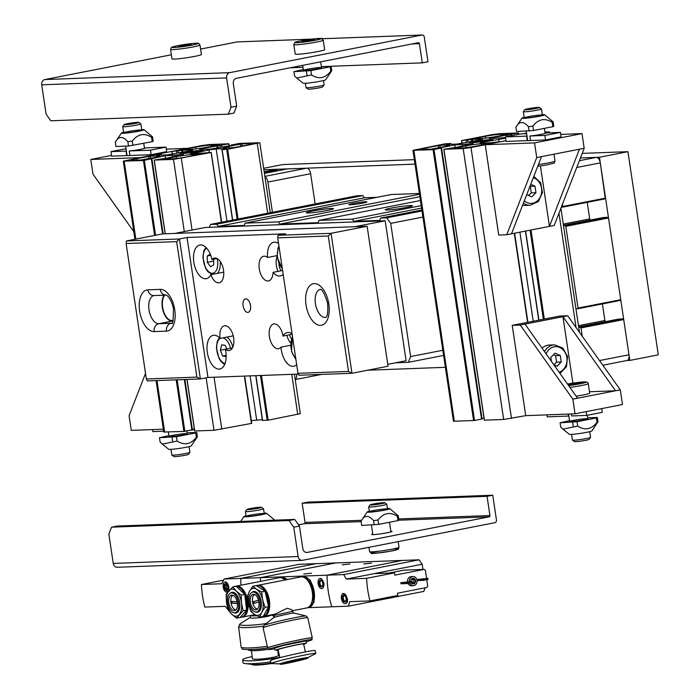 <?xml version="1.0" encoding="UTF-8"?>
<svg xmlns="http://www.w3.org/2000/svg" width="700" height="700" viewBox="0 0 700 700"><rect width="100%" height="100%" fill="white"/><g stroke="black" fill="none" stroke-linecap="round" stroke-linejoin="round"><path stroke-width="1.05" d="M562.494 204.12L562.608 207.156L605.316 198.8L600.294 162.89A5.723 3.054 -101.1 0 0 596.365 157.36L580.431 157.955L599.454 157.246L629.816 360.43L658.289 354.865L627.926 151.673L582.207 153.379M414.348 159.653L282.783 164.561L263.655 168.306M277.235 170.896L276.623 169.304L263.874 169.776L415.012 164.133M599.454 157.246L627.926 151.673M629.816 360.43L626.867 360.544M445.384 367.316L367.605 370.221M187.04 237.484L207.961 377.457L200.366 378.945L147.359 380.922L146.361 378.989L126.114 243.53L126.446 240.949L162.514 233.888L367.132 226.249L331.065 233.31L278.058 235.287L285.652 233.8L187.04 237.484L179.445 238.971L176.654 241.64L196.893 377.099L200.366 378.945L179.445 238.971L126.446 240.949M126.114 243.53L176.654 241.64M196.893 377.099L146.361 378.989M367.132 226.249L388.045 366.223L351.977 373.284L331.065 233.31L328.265 235.979L348.512 371.438L351.977 373.284L298.979 375.261L297.973 373.328L277.725 237.869L278.058 235.287M277.725 237.869L328.265 235.979M348.512 371.438L297.973 373.328M164.133 295.19A14.306 7.639 -101.1 0 0 163.188 311.168A14.306 7.639 -101.1 0 0 172.121 321.108L172.935 321.072M173.136 320.495L172.034 320.539A13.729 7.341 78.9 0 1 163.327 310.537A13.729 7.341 78.9 0 1 164.754 295.164M243.11 305.769A6.869 3.666 78.9 0 1 245.49 298.891A6.869 3.666 78.9 0 1 250.407 304.92A6.869 3.666 78.9 0 1 248.124 312.366A6.869 3.666 78.9 0 1 243.11 305.769M291.392 338.642A7.551 4.034 78.9 0 1 289.546 334.775M281.155 270.76A7.551 4.034 78.9 0 1 278.933 263.76M296.678 364.656A17.168 9.17 78.9 0 1 293.825 366.249A17.168 9.17 78.9 0 1 281.006 347.148A12.583 6.729 78.9 0 1 278.6 348.67A12.583 6.729 78.9 0 1 269.579 337.61A12.583 6.729 78.9 0 1 273.761 323.96A12.583 6.729 78.9 0 1 282.957 336.061A17.168 9.17 78.9 0 1 287.236 332.553A17.168 9.17 78.9 0 1 292.075 333.856M290.544 345.284L281.006 347.148M282.957 336.061L292.136 334.267M286.895 335.291A12.583 6.729 -101.1 0 0 290.579 342.939M225.321 349.23A17.168 9.17 78.9 0 1 219.87 369.005A17.168 9.17 78.9 0 1 207.576 353.92A17.168 9.17 78.9 0 1 213.281 335.317A17.168 9.17 78.9 0 1 220.097 338.406A12.583 6.729 78.9 0 1 224.455 325.806A12.583 6.729 78.9 0 1 233.476 336.866A12.583 6.729 78.9 0 1 229.294 350.507A12.583 6.729 78.9 0 1 225.321 349.23L232.487 347.83M233.249 335.834L220.097 338.406M210.928 274.662A17.168 9.17 78.9 0 1 206.369 278.696A17.168 9.17 78.9 0 1 194.075 263.62A17.168 9.17 78.9 0 1 199.78 245.009A17.168 9.17 78.9 0 1 211.969 259.543A12.583 6.729 78.9 0 1 214.34 258.072A12.583 6.729 78.9 0 1 223.352 269.132A12.583 6.729 78.9 0 1 219.17 282.783A12.583 6.729 78.9 0 1 210.928 274.662L223.737 272.151M217.088 258.545L211.969 259.543M283.185 274.348A17.168 9.17 78.9 0 1 280.332 275.94A17.168 9.17 78.9 0 1 273.079 272.344A12.583 6.729 78.9 0 1 268.476 280.936A12.583 6.729 78.9 0 1 259.455 269.876A12.583 6.729 78.9 0 1 263.646 256.235A12.583 6.729 78.9 0 1 267.558 257.469L277.078 255.605M267.558 257.469A17.168 9.17 78.9 0 1 273.744 242.252A17.168 9.17 78.9 0 1 278.582 243.556M282.599 270.48L273.079 272.344M277.139 256.401A12.583 6.729 -101.1 0 0 278.058 271.364M207.961 377.457L298.366 374.08M237.388 603.26L231.394 603.19L231.166 601.387L237.134 601.685M232.146 601.431L232.339 603.006M237.414 603.496L231.394 603.19M253.759 614.88L254.835 614.609M251.965 664.352L251.983 664.466A14.219 1.584 -7 0 0 271.416 663.556M252.166 656.609A22.881 2.546 -7 0 0 242.681 659.881L243.04 662.778A22.881 2.546 -7 0 0 245.245 663.574L253.295 664.51A14.219 1.584 -7 0 0 271.058 663.154M245.245 663.574A22.881 2.546 -7 0 0 270.769 661.876M278.915 653.38A22.881 2.546 -7 0 0 278.119 653.415M242.681 659.881A22.881 2.546 -7 0 0 255.824 660.572A22.881 2.546 -7 0 0 279.799 657.317M251.431 650.676L252.42 658.683A13.072 1.452 -7 0 0 265.58 658.525A13.072 1.452 -7 0 0 278.381 655.489L277.707 650.046M241.736 647.5L241.876 648.637A22.312 2.476 -7 0 0 267.68 647.929M256.769 615.738A9.152 1.015 -7 0 1 251.055 615.492L250.276 617.374L240.1 623.884L238.595 626.666L241.106 647.01A22.881 2.546 -7 0 0 267.277 646.327M241.176 595.087L236.311 591.115L232.724 586.898L226.205 594.344L226.529 602.28L228.13 609.98L231.709 614.197L236.574 618.17L243.101 610.724L241.5 603.032L241.176 595.087L244.729 594.528A15.794 8.435 78.9 0 1 246.619 609.91L244.729 594.528M244.641 594.335L236.329 586.267A15.794 8.435 78.9 0 1 244.641 594.335L244.711 594.396M232.724 586.898L236.329 586.267M246.584 610.094A15.794 8.435 78.9 0 1 241.22 617.339A15.794 8.435 78.9 0 1 240.17 617.418L246.636 610.032L243.101 610.724M234.377 586.574A15.794 8.435 78.9 0 1 235.156 586.346A15.794 8.435 78.9 0 1 235.97 586.259M240.17 617.418L236.574 618.17M239.199 614.574A13.729 7.341 78.9 0 1 231.709 614.197A13.729 7.341 78.9 0 1 226.529 602.28A13.729 7.341 78.9 0 1 228.83 590.739A13.729 7.341 78.9 0 1 236.311 591.115A13.729 7.341 78.9 0 1 241.5 603.032A13.729 7.341 78.9 0 1 239.199 614.574M231.473 597.109A7.893 4.218 78.9 0 1 231.551 596.907A7.893 4.218 78.9 0 1 232.741 595.175M235.655 610.067A7.893 4.218 78.9 0 1 233.896 608.913A7.893 4.218 78.9 0 1 233.748 608.755M235.935 609.814A7.438 3.973 78.9 0 1 233.599 608.615A7.438 3.973 78.9 0 1 230.904 602.271A7.438 3.973 78.9 0 1 231.385 597.301A7.438 3.973 78.9 0 1 233.1 595.306M228.76 602.63A7.893 4.218 78.9 0 1 231.543 595.096A7.893 4.218 78.9 0 1 237.204 602.035A7.893 4.218 78.9 0 1 234.579 610.593A7.893 4.218 78.9 0 1 228.76 602.63M227.553 602.569A10.106 5.399 78.9 0 1 229.95 593.425A10.106 5.399 78.9 0 1 238.368 601.808A10.106 5.399 78.9 0 1 233.73 612.736A10.106 5.399 78.9 0 1 227.553 602.569M229.95 593.425L230.773 592.856A10.526 5.626 78.9 0 1 239.531 601.58A10.526 5.626 78.9 0 1 234.71 612.964L233.73 612.736M235.156 586.346L235.918 586.197A15.794 8.435 78.9 0 1 241.832 588.665A15.794 8.435 78.9 0 1 246.531 612.675A15.794 8.435 78.9 0 1 241.981 617.19L241.22 617.339M241.911 588.735A15.558 8.312 78.9 0 1 241.981 588.814A15.558 8.312 78.9 0 1 246.61 612.483A15.558 8.312 78.9 0 1 246.575 612.579M236.11 586.163A15.794 8.435 78.9 0 1 236.294 586.119A15.794 8.435 78.9 0 1 247.608 599.996A15.794 8.435 78.9 0 1 242.358 617.12A15.794 8.435 78.9 0 1 242.165 617.146M236.294 586.119L279.195 577.727A15.794 8.435 78.9 0 1 284.944 580.02M283.036 578.532A15.103 8.068 78.9 0 1 285.285 579.95M258.895 601.921L253.26 603.593L252.866 601.808L258.536 600.215M252.866 601.808L258.51 600.128M253.811 601.624L254.196 603.321M257.679 585.358A15.794 8.435 78.9 0 1 257.863 585.314A15.794 8.435 78.9 0 1 269.176 599.191A15.794 8.435 78.9 0 1 263.926 616.306L275.161 614.11L287.21 608.274L291.909 609.77M301.656 659.671L285.127 663.163L293.974 660.774L301.656 659.671M305.856 658.849A14.219 0.621 -12.7 0 1 290.325 662.611A14.219 0.621 -12.7 0 1 280.184 664.274A14.219 0.621 -12.7 0 1 293.93 660.555A14.219 0.621 -12.7 0 1 307.939 658.044A14.219 0.621 -12.7 0 1 305.856 658.849M280.184 664.274L280.088 663.827A14.219 0.621 -12.7 0 1 293.825 660.109A14.219 0.621 -12.7 0 1 307.834 657.597L307.939 658.044M280.096 663.88L271.46 663.556A22.881 0.997 -12.7 0 1 271.127 663.46A22.881 0.997 -12.7 0 1 293.239 657.475A22.881 0.997 -12.7 0 1 315.779 653.441A22.881 0.997 -12.7 0 1 315.516 653.669L307.851 657.65M271.127 663.46L270.48 660.599A22.881 0.997 -12.7 0 1 292.591 654.605A22.881 0.997 -12.7 0 1 315.14 650.571L315.779 653.441M279.869 657.65L278.075 649.635A13.072 0.569 -12.7 0 1 290.71 646.214A13.072 0.569 -12.7 0 1 303.59 643.904L305.392 651.919M274.47 648.778A22.312 0.971 -12.7 0 1 268.564 649.425A22.312 0.971 -12.7 0 1 290.115 643.589A22.312 0.971 -12.7 0 1 312.104 639.651A22.312 0.971 -12.7 0 1 308.84 640.92A22.312 0.971 -12.7 0 1 306.486 641.594M268.564 649.425L268.188 647.754A22.312 0.971 -12.7 0 1 289.748 641.918A22.312 0.971 -12.7 0 1 311.727 637.98L312.104 639.651M268.231 647.972A22.881 0.997 -12.7 0 1 267.627 647.876A22.881 0.997 -12.7 0 1 289.739 641.891A22.881 0.997 -12.7 0 1 312.287 637.858A22.881 0.997 -12.7 0 1 311.771 638.199M261.546 591.903L256.506 589.207L252.752 586.276L249.454 591.316L247.432 596.102L248.526 603.96L250.906 611.555L254.66 614.495L259.691 617.181L261.713 612.395L265.011 607.355L262.64 599.751L261.546 591.903L265.108 591.334A15.794 8.435 78.9 0 1 268.52 606.532L265.108 591.334M265.011 591.159L256.366 585.629A15.794 8.435 78.9 0 1 256.725 585.541A15.794 8.435 78.9 0 1 265.011 591.159L265.081 591.202M252.752 586.276L256.366 585.629M268.502 606.742A15.794 8.435 78.9 0 1 263.27 616.411L268.546 606.664L265.011 607.355M263.27 616.411L259.691 617.181M261.713 612.395A13.729 7.341 78.9 0 1 254.66 614.495A13.729 7.341 78.9 0 1 248.526 603.96A13.729 7.341 78.9 0 1 249.454 591.316A13.729 7.341 78.9 0 1 256.506 589.207A13.729 7.341 78.9 0 1 262.64 599.751A13.729 7.341 78.9 0 1 261.713 612.395M253.041 596.304A7.893 4.218 78.9 0 1 253.12 596.102A7.893 4.218 78.9 0 1 254.319 594.37M257.233 609.262A7.893 4.218 78.9 0 1 255.465 608.108A7.893 4.218 78.9 0 1 255.316 607.95M257.512 609.009A7.438 3.973 78.9 0 1 255.176 607.81A7.438 3.973 78.9 0 1 252.709 602.805A7.438 3.973 78.9 0 1 252.963 596.496A7.438 3.973 78.9 0 1 254.669 594.501M250.574 603.251A7.893 4.218 78.9 0 1 253.12 594.291A7.893 4.218 78.9 0 1 258.773 601.23A7.893 4.218 78.9 0 1 256.148 609.788A7.893 4.218 78.9 0 1 250.574 603.251M249.436 603.584A10.106 5.399 78.9 0 1 251.527 592.62A10.106 5.399 78.9 0 1 259.936 601.003A10.106 5.399 78.9 0 1 255.299 611.931A10.106 5.399 78.9 0 1 249.436 603.584M251.527 592.62L252.341 592.051A10.526 5.626 78.9 0 1 261.1 600.775A10.526 5.626 78.9 0 1 256.279 612.159L255.299 611.931M256.725 585.541L257.486 585.392A15.794 8.435 78.9 0 1 263.401 587.86A15.794 8.435 78.9 0 1 268.1 611.87A15.794 8.435 78.9 0 1 263.55 616.385L263.252 616.446M263.48 587.93A15.558 8.312 78.9 0 1 263.55 588.009A15.558 8.312 78.9 0 1 268.179 611.678A15.558 8.312 78.9 0 1 268.144 611.774M257.863 585.314L300.773 576.923A15.794 8.435 78.9 0 1 312.078 590.8A15.794 8.435 78.9 0 1 306.836 607.915L292.136 610.794M304.605 577.727A15.103 8.068 78.9 0 1 312.672 590.686A15.103 8.068 78.9 0 1 310.091 605.727M307.886 580.169A13.956 7.455 78.9 0 1 312.2 602.227M303.756 574.035L311.447 573.195L303.756 574.035M342.265 564.786L349.956 563.938L342.265 564.786M363.842 563.981L371.534 563.133L363.842 563.981M322.674 585.594A2.748 1.47 78.9 0 1 322.009 586.119A2.748 1.47 78.9 0 1 320.04 583.704A2.748 1.47 78.9 0 1 320.959 580.729A2.748 1.47 78.9 0 1 321.773 580.965M322.761 583.468A3.43 1.838 78.9 0 1 322.56 585.926A3.43 1.838 78.9 0 1 320.049 586.093A3.43 1.838 78.9 0 1 319.148 581.49A3.43 1.838 78.9 0 1 321.536 580.702A3.43 1.838 78.9 0 1 322.761 583.468M319.926 578.48A5.145 2.748 78.9 0 1 323.689 583.433A5.145 2.748 78.9 0 1 321.904 588.586A5.145 2.748 78.9 0 1 318.211 584.062A5.145 2.748 78.9 0 1 319.926 578.48L320.705 578.331L323.977 583.371C324.082 586.495 323.33 588.245 321.711 588.604M280.166 577.649A15.794 8.435 78.9 0 1 281.094 577.36A15.794 8.435 78.9 0 1 286.842 579.653M281.094 577.36L282.214 577.141L287.621 579.495M301.735 576.844A15.794 8.435 78.9 0 1 302.671 576.555A15.794 8.435 78.9 0 1 314.204 591.727A15.794 8.435 78.9 0 1 308.726 607.548A15.794 8.435 78.9 0 1 307.764 607.626M302.671 576.555L303.791 576.336L310.354 580.256L314.204 591.727L314.046 602.262L309.855 607.329L308.726 607.548M335.834 562.923L260.496 577.657A92.225 77.683 87.9 0 0 260.566 581.376A92.225 77.683 -92.1 0 1 260.496 577.657L335.834 562.923L402.395 560.438L327.058 575.173L240.774 578.401A92.225 77.683 87.9 0 0 240.993 585.2A92.225 77.683 87.9 0 1 240.774 578.401L316.111 563.657L335.834 562.923M343.7 574.551L327.058 575.173A92.225 77.683 -92.1 0 0 331.783 606.786A92.225 77.683 -92.1 0 1 327.058 575.173L402.395 560.438L419.037 559.816L343.7 574.551L346.264 579.093L366.608 578.331A92.225 77.683 87.9 0 0 369.976 600.906L349.641 601.668L348.425 606.165L307.624 607.688M345.993 600.609A2.748 1.47 78.9 0 1 345.328 601.142A2.748 1.47 78.9 0 1 343.359 598.727A2.748 1.47 78.9 0 1 344.269 595.753A2.748 1.47 78.9 0 1 345.082 595.989M346.08 598.491A3.43 1.838 78.9 0 1 345.879 600.941A3.43 1.838 78.9 0 1 343.368 601.116A3.43 1.838 78.9 0 1 342.466 596.514A3.43 1.838 78.9 0 1 344.855 595.726A3.43 1.838 78.9 0 1 346.08 598.491M343.236 593.504L347.287 598.395C347.856 601.431 347.349 603.129 345.774 603.479L345.214 603.61A5.145 2.748 78.9 0 1 341.53 599.086A5.145 2.748 78.9 0 1 343.236 593.504A5.145 2.748 78.9 0 1 346.999 598.456A5.145 2.748 78.9 0 1 345.214 603.61M425.18 587.781L423.762 591.421L348.425 606.165M419.037 559.816L422.179 564.235L346.264 579.093M426.58 578.401L425.373 570.316L424.252 569.38L394.826 575.129L394.485 572.871L366.608 578.331M394.485 572.871L374.15 573.633M428.05 579.486L423.308 580.414L423.132 579.285L427.884 578.358L428.05 579.486M423.132 579.285L416.973 579.512L417.139 580.641L423.308 580.414M416.973 579.512L427.884 578.358M411.915 582.645L407.172 583.572L406.998 582.444L411.749 581.516L411.915 582.645M406.998 582.444L400.838 582.671L401.004 583.8L407.172 583.572M400.838 582.671L411.749 581.516M411.014 581.543A2.292 1.925 -92.1 0 1 414.803 580.764A2.292 1.925 -92.1 0 1 411.53 582.715M410.83 581.543A2.861 2.406 -92.1 0 1 412.808 578.296A2.861 2.406 -92.1 0 1 415.581 580.659A2.861 2.406 -92.1 0 1 414.155 583.774A2.861 2.406 -92.1 0 1 411.259 582.767M412.055 579.066A2.292 1.925 -92.1 0 1 412.213 583.258M409.386 581.604A4.576 3.859 -92.1 0 1 413.044 576.546A4.576 3.859 -92.1 0 1 417.007 580.379A4.576 3.859 -92.1 0 1 413.385 585.699L411.53 585.769A4.576 3.859 -92.1 0 1 408.012 583.406M407.531 581.674A4.576 3.859 -92.1 0 1 411.189 576.616L413.044 576.546M413.385 585.699A4.576 3.859 -92.1 0 1 409.745 583.065M369.976 600.906L397.863 595.455L397.521 593.197L426.947 587.44L427.726 586.128L426.773 579.731M388.832 573.09L403.909 570.133L424.252 569.38M422.179 564.235L422.957 569.424M227.763 589.137A2.748 1.47 78.9 0 1 227.098 589.663A2.748 1.47 78.9 0 1 225.085 587.02A2.748 1.47 78.9 0 1 226.039 584.273A2.748 1.47 78.9 0 1 226.852 584.509M224.149 587.151A3.43 1.838 78.9 0 1 224.691 584.115A3.43 1.838 78.9 0 1 226.625 584.246A3.43 1.838 78.9 0 1 227.649 589.47A3.43 1.838 78.9 0 1 225.741 590.222A3.43 1.838 78.9 0 1 224.149 587.151M225.006 582.024L226.021 581.849L226.984 592.13A5.145 2.748 78.9 0 1 223.221 587.186A5.145 2.748 78.9 0 1 225.006 582.024A5.145 2.748 78.9 0 1 228.699 586.548A5.145 2.748 78.9 0 1 226.984 592.13M228.06 609.718L225.146 606.314L204.803 607.075A92.225 77.683 -92.1 0 1 201.434 584.5L221.769 583.739L224.131 579.023L240.774 578.401L316.111 563.657L299.469 564.279L224.131 579.023M223.536 580.169L201.434 584.5M228.305 114.17L50.803 120.794L46.095 114.161L41.711 84.814L226.608 77.91A4.576 3.859 -92.1 0 1 229.723 72.651L422.03 35.026A2.292 1.925 -92.1 0 1 424.261 36.916L427.98 61.749L422.284 62.86L419.414 43.671A1.146 0.963 87.9 0 0 418.294 42.726L236.434 78.312A4.576 3.859 87.9 0 0 233.31 83.562L236.688 106.146L230.991 107.257L228.305 114.17L234.001 113.05L236.688 106.146M171.377 54.792L44.826 79.555A4.576 3.859 87.9 0 0 41.711 84.814M237.641 41.913A2.292 1.925 87.9 0 0 237.134 41.93L200.602 49.079M230.991 107.257L226.608 77.91M290.168 67.795L302.986 67.314M321.396 66.631L422.284 62.86M390.836 531.265A10.299 0.726 171.5 0 1 392.017 531.431A10.299 0.726 171.5 0 1 384.773 533.216A10.299 0.726 171.5 0 1 373.293 534.625A10.299 0.726 171.5 0 1 371.648 534.476A10.299 0.726 171.5 0 1 372.733 533.977M299.442 526.067L294.735 519.426L289.039 520.546L293.746 527.179L299.442 526.067L302.82 548.642A4.576 3.859 87.9 0 0 306.784 552.475A4.576 3.859 87.9 0 0 307.291 552.414L489.151 516.836A1.146 0.963 87.9 0 0 489.93 515.524L487.06 496.326L492.756 495.215L496.466 520.048A2.292 1.925 -92.1 0 1 494.909 522.681L302.61 560.298A4.576 3.859 -92.1 0 1 302.102 560.359A4.576 3.859 -92.1 0 1 298.139 556.526L293.746 527.179M289.039 520.546L111.536 527.17L117.232 526.059L294.735 519.426M298.139 556.526L113.242 563.43L108.85 534.082L111.536 527.17M492.756 495.215L307.86 502.119L302.164 503.23L305.034 522.428A1.146 0.963 -92.1 0 1 304.255 523.74L298.576 524.851M113.242 563.43A4.576 3.859 87.9 0 0 117.206 567.262L302.102 560.359M487.06 496.326L302.164 503.23M246.068 515.847A11.445 0.805 -8.5 0 0 243.889 516.617A11.445 0.805 -8.5 0 0 255.316 515.778A11.445 0.805 -8.5 0 0 266.481 513.24A11.445 0.805 -8.5 0 0 264.171 513.144M244.834 521.29L242.06 521.395M272.912 520.24L258.773 520.774M266.481 513.24L274.794 520.17M260.12 514.798A9.152 0.647 171.5 0 1 250.915 516.189A9.152 0.647 171.5 0 1 246.138 516.329A9.152 0.647 171.5 0 1 255.098 514.334A9.152 0.647 171.5 0 1 264.25 513.625A9.152 0.647 171.5 0 1 260.12 514.798M311.999 82.574A11.445 0.805 171.5 0 1 303.065 83.16L296.739 78.041L311.5 74.961C318.824 79.59 325.255 78.33 330.811 71.181L331.756 70.726L325.649 79.791A11.445 0.805 171.5 0 1 311.999 82.574M321.405 66.719L331.1 66.36L330.164 66.815L310.852 70.595L293.886 71.654L294.543 76.02L296.739 78.041M330.164 66.815L330.811 71.181M310.852 70.595L311.5 74.961M331.1 66.36L331.756 70.726M320.084 67.524A9.152 0.647 171.5 0 1 321.545 67.655A9.152 0.647 171.5 0 1 312.594 69.65A9.152 0.647 171.5 0 1 303.441 70.359A9.152 0.647 171.5 0 1 309.881 68.766A9.152 0.647 171.5 0 1 320.084 67.524M293.886 71.654L303.319 69.536M306.425 71.19L307.072 75.547M369.329 511.245A11.445 0.805 -8.5 0 0 367.159 512.015A11.445 0.805 -8.5 0 0 378.578 511.175A11.445 0.805 -8.5 0 0 389.743 508.637A11.445 0.805 -8.5 0 0 387.441 508.541M389.743 508.637L398.265 515.778L397.329 516.241C390.014 511.613 383.574 512.872 378.017 520.012L373.59 520.608C368.533 514.876 364.35 515.034 361.051 521.071L367.159 512.015M361.051 521.071L361.707 525.438L378.674 524.379L397.976 520.608L398.921 520.144L398.265 515.778M397.976 520.608L397.329 516.241M378.674 524.379L378.017 520.012M374.246 524.974L373.59 520.608M383.39 510.195A9.152 0.647 171.5 0 1 374.176 511.586A9.152 0.647 171.5 0 1 369.408 511.726A9.152 0.647 171.5 0 1 378.359 509.731A9.152 0.647 171.5 0 1 387.511 509.023A9.152 0.647 171.5 0 1 383.39 510.195M199.99 44.992L201.407 54.477A14.875 1.05 171.5 0 1 186.856 57.715A14.875 1.05 171.5 0 1 171.99 58.879L170.572 49.394A14.875 1.05 -8.5 0 0 185.439 48.239A14.875 1.05 -8.5 0 0 199.99 44.992L198.424 43.365C200.139 42.971 191.188 43.295 181.834 44.949C167.37 47.731 173.005 47.197 171.185 47.679L170.572 49.394M180.32 46.419L178.727 46.191L183.418 45.167L191.301 44.581L180.32 46.419M183.418 45.167L183.54 45.999M189.787 44.914L189.7 44.363M370.178 504.884L368.699 506.861A9.152 0.647 -8.5 0 0 368.681 506.914A9.152 0.647 -8.5 0 0 373.459 506.774A9.152 0.647 -8.5 0 0 382.672 505.374A9.152 0.647 -8.5 0 0 386.794 504.21A9.152 0.647 -8.5 0 0 386.759 504.166L384.773 502.696A7.403 0.525 171.5 0 1 381.465 503.676A7.403 0.525 171.5 0 1 373.791 504.831A7.403 0.525 171.5 0 1 370.178 504.884A7.403 0.525 171.5 0 1 377.405 503.309A7.403 0.525 171.5 0 1 384.773 502.696M246.907 509.486L245.438 511.464A9.152 0.647 -8.5 0 0 245.42 511.516A9.152 0.647 -8.5 0 0 250.197 511.376A9.152 0.647 -8.5 0 0 259.402 509.976A9.152 0.647 -8.5 0 0 263.524 508.812A9.152 0.647 -8.5 0 0 263.498 508.769L261.511 507.299A7.403 0.525 171.5 0 1 254.293 508.944A7.403 0.525 171.5 0 1 246.907 509.486A7.403 0.525 171.5 0 1 250.224 508.576A7.403 0.525 171.5 0 1 261.511 507.299M323.479 80.553L324.126 84.884A9.152 0.647 171.5 0 1 324.109 84.936A9.152 0.647 171.5 0 1 315.91 86.765A9.152 0.647 171.5 0 1 306.285 87.701A9.152 0.647 171.5 0 1 306.049 87.631A9.152 0.647 171.5 0 1 306.014 87.596L305.366 83.256M323.225 40.171L324.642 49.648A14.875 1.05 171.5 0 1 311.815 52.623A14.875 1.05 171.5 0 1 295.662 54.232A14.875 1.05 171.5 0 1 295.216 54.049L293.799 44.564A14.875 1.05 -8.5 0 0 294.245 44.748A14.875 1.05 -8.5 0 0 312.104 42.866A14.875 1.05 -8.5 0 0 323.225 40.171C319.637 38.15 327.705 38.115 313.714 38.894C300.029 40.976 293.764 42.175 294.919 42.49L293.799 44.564M306.049 87.631L308.035 89.101A7.403 0.525 -8.5 0 0 315.402 88.489A7.403 0.525 -8.5 0 0 322.63 86.914L324.109 84.936M312.935 39.532L314.527 39.76L309.838 40.784L301.963 41.37L312.935 39.532L313.014 40.084M306.775 41.178L306.652 40.337M220.343 350.192L221.629 344.829L225.269 345.345L226.704 348.959L220.343 350.192L222.688 356.081L226.161 356.58M226.144 355.408L222.688 356.081M213.649 259.219L213.71 264.845L210.56 266.761L207.322 262.325L207.244 255.973L210.28 254.126M213.666 261.082L207.322 262.325M210.735 255.29L207.244 255.973M485.231 144.734L498.733 235.043L506.739 234.745L536.734 157.57L534.538 142.896L485.231 144.734L505.995 140.674M545.457 133.315L545.405 132.956A9.844 0.7 171.5 0 1 545.755 133.088A9.844 0.7 171.5 0 1 540.225 134.549A9.844 0.7 171.5 0 1 529.839 136.001L530.512 140.525A9.844 0.7 171.5 0 1 527.319 140.639L526.645 136.124A9.844 0.7 171.5 0 1 526.295 136.001A9.844 0.7 171.5 0 1 526.934 135.643M526.645 136.124L505.435 136.92L521.001 133.875L526.636 133.665M545.055 133.035L560.446 132.396L561.12 136.911L545.554 139.956L530.512 140.525M560.446 132.396L544.88 135.441L529.839 136.001M505.435 136.92L506.109 141.435L527.319 140.639M545.554 139.956L544.88 135.441M579.442 149.214L541.476 156.643L511.49 233.818L554.199 225.461L584.194 148.286L579.442 149.214L549.456 226.389L540.426 165.979M560.744 134.4L581.997 133.612L534.538 142.896M541.476 156.643L536.734 157.57M581.997 133.612L584.194 148.286M511.49 233.818L506.739 234.745M523.407 203.131A14.875 12.53 87.9 0 0 530.303 205.266L525.122 205.459A14.875 12.53 -92.1 0 1 522.594 205.249M530.74 184.284L534.992 186.174L535.964 192.692L531.702 196.875L526.706 194.653M528.43 195.423L531.282 192.867L535.964 192.692M531.282 192.867L530.303 186.349L534.992 186.174M524.834 109.638L523.364 111.615A9.152 0.647 -8.5 0 0 523.346 111.668A9.152 0.647 -8.5 0 0 524.808 111.799A9.152 0.647 -8.5 0 0 535.019 110.547A9.152 0.647 -8.5 0 0 541.459 108.955A9.152 0.647 -8.5 0 0 541.424 108.92L539.438 107.45A7.403 0.525 171.5 0 1 534.503 108.728A7.403 0.525 171.5 0 1 526.006 109.777A7.403 0.525 171.5 0 1 524.834 109.638A7.403 0.525 171.5 0 1 532.061 108.062A7.403 0.525 171.5 0 1 539.438 107.45M524.195 117.355A11.445 0.805 -8.5 0 0 522.025 118.116A11.445 0.805 -8.5 0 0 533.444 117.285A11.445 0.805 -8.5 0 0 544.609 114.739A11.445 0.805 -8.5 0 0 542.308 114.651M544.609 114.739L553.131 121.888L552.195 122.343C544.88 117.714 538.44 118.974 532.884 126.122L528.456 126.718C523.399 120.977 519.216 121.135 515.918 127.181L522.025 118.116M515.918 127.181L516.574 131.548L533.54 130.489L552.843 126.709L553.788 126.254L553.131 121.888M552.843 126.709L552.195 122.343M533.54 130.489L532.884 126.122M529.113 131.075L528.456 126.718M538.256 116.296A9.152 0.647 171.5 0 1 529.043 117.696A9.152 0.647 171.5 0 1 524.274 117.836A9.152 0.647 171.5 0 1 533.225 115.841A9.152 0.647 171.5 0 1 542.378 115.133A9.152 0.647 171.5 0 1 538.256 116.296M111.554 155.4L90.79 159.46L140.096 157.623L187.556 148.339L166.303 149.135M144.847 148.269L144.795 147.919A9.844 0.7 171.5 0 1 145.145 148.05A9.844 0.7 171.5 0 1 140.718 149.301A9.844 0.7 171.5 0 1 129.229 150.964L129.903 155.479A9.844 0.7 171.5 0 1 126.709 155.601L126.035 151.086A9.844 0.7 171.5 0 1 125.685 150.955A9.844 0.7 171.5 0 1 126.324 150.605M151.112 154.691L150.439 150.168L166.005 147.123L166.679 151.638L151.112 154.691L129.903 155.479M150.439 150.168L129.229 150.964M126.035 151.086L110.994 151.646L111.668 156.161L126.709 155.601M144.795 147.919L166.005 147.123M110.994 151.646L126.044 148.697M133.822 231.665L92.986 174.134L90.79 159.46M124.232 124.591L122.754 126.569A9.152 0.647 -8.5 0 0 122.736 126.621A9.152 0.647 -8.5 0 0 124.197 126.753A9.152 0.647 -8.5 0 0 134.409 125.51A9.152 0.647 -8.5 0 0 140.849 123.918A9.152 0.647 -8.5 0 0 140.814 123.874L138.827 122.413A7.403 0.525 171.5 0 1 131.609 124.058A7.403 0.525 171.5 0 1 124.232 124.591A7.403 0.525 171.5 0 1 129.666 123.305A7.403 0.525 171.5 0 1 137.673 122.334A7.403 0.525 171.5 0 1 138.827 122.413M123.594 132.309A11.445 0.805 -8.5 0 0 121.415 133.079A11.445 0.805 -8.5 0 0 130.357 132.589A11.445 0.805 -8.5 0 0 143.999 129.701A11.445 0.805 -8.5 0 0 141.697 129.605M143.999 129.701L152.53 136.841L151.585 137.305C144.27 132.676 137.83 133.936 132.274 141.085L127.846 141.671C122.789 135.94 118.606 136.097 115.308 142.144L121.415 133.079M127.846 141.671L128.502 146.037L115.964 146.501L115.308 142.144M127.785 131.626A9.152 0.647 171.5 0 1 136.99 130.226A9.152 0.647 171.5 0 1 141.768 130.086A9.152 0.647 171.5 0 1 132.808 132.081A9.152 0.647 171.5 0 1 123.664 132.79A9.152 0.647 171.5 0 1 127.785 131.626M128.502 146.037L152.241 141.671L153.178 141.207L152.53 136.841M152.241 141.671L151.585 137.305M132.93 145.442L132.274 141.085M194.451 429.695L192.229 429.844M190.523 430.185L192.273 430.115M152.53 429.59L152.827 431.594L163.643 431.191M145.521 373.406L129.089 415.704L131.276 430.377L163.336 429.179M189.079 446.635L189.928 452.323A9.152 0.647 171.5 0 1 189.91 452.375A9.152 0.647 171.5 0 1 183.181 453.968A9.152 0.647 171.5 0 1 173.285 455.166A9.152 0.647 171.5 0 1 171.85 455.07A9.152 0.647 171.5 0 1 171.824 455.035L170.975 449.339M171.85 455.07L173.836 456.54A7.403 0.525 -8.5 0 0 174.991 456.61A7.403 0.525 -8.5 0 0 182.998 455.648A7.403 0.525 -8.5 0 0 188.44 454.352L189.91 452.375M191.021 446.031A11.445 0.805 171.5 0 1 179.191 448.438A11.445 0.805 171.5 0 1 168.665 449.251L162.339 444.124L177.109 441.044C184.424 445.672 190.855 444.412 196.411 437.273L197.356 436.809L191.249 445.874A11.445 0.805 171.5 0 1 191.021 446.031M187.014 432.801L196.709 432.442L195.764 432.906L176.452 436.678L159.486 437.736L160.143 442.102L162.339 444.124M196.709 432.442L197.356 436.809M159.486 437.736L168.919 435.619M173.162 435.277A9.152 0.647 171.5 0 1 182.376 433.877A9.152 0.647 171.5 0 1 187.154 433.738A9.152 0.647 171.5 0 1 178.194 435.733A9.152 0.647 171.5 0 1 169.041 436.441A9.152 0.647 171.5 0 1 173.162 435.277M172.025 437.273L172.681 441.639M176.452 436.678L177.109 441.044M195.764 432.906L196.411 437.273M572.836 399.14L520.24 325.045L512.225 325.342L559.685 316.059L567.7 315.761L620.296 389.848L622.484 404.53L575.032 413.814L572.836 399.14L577.579 398.204L524.983 324.118L562.949 316.689L615.545 390.784L589.505 391.755M512.225 325.342L525.726 415.651L575.032 413.814M546.971 414.855L547.278 416.868L568.479 416.071L568.181 414.067M571.375 413.945L571.673 415.949L586.722 415.389L586.154 411.635M586.722 415.389L602.289 412.344L601.72 408.59M520.24 325.045L524.983 324.118M572.88 383.136L562.949 316.689L567.7 315.761M577.579 398.204L620.296 389.848M542.054 348.171A14.875 12.53 -92.1 0 1 549.316 345.047L554.496 344.855A14.875 12.53 87.9 0 0 544.477 351.575M551.399 361.322L550.804 357.35L555.065 353.168L560.298 355.495L561.269 362.014L557.008 366.205L553.866 364.796M553.788 364.691L556.587 362.189L555.608 355.67L553.394 354.804M555.608 355.67L560.298 355.495M556.587 362.189L561.269 362.014M589.689 431.681L590.538 437.369A9.152 0.647 171.5 0 1 590.52 437.412A9.152 0.647 171.5 0 1 583.791 439.014A9.152 0.647 171.5 0 1 573.886 440.204A9.152 0.647 171.5 0 1 572.46 440.116A9.152 0.647 171.5 0 1 572.434 440.072L571.576 434.385M569.905 387.398A14.875 1.05 -8.5 0 0 581.586 385.516A14.875 1.05 -8.5 0 0 588.289 383.618L589.706 393.102A14.875 1.05 171.5 0 1 576.144 396.191M572.46 440.116L574.446 441.578A7.403 0.525 -8.5 0 0 581.822 440.974A7.403 0.525 -8.5 0 0 589.05 439.399L590.52 437.412M567.962 384.659L579.827 383.014L568.173 384.956M569.861 384.895L569.747 384.142M576.389 383.95L576.275 383.145M591.859 430.911A11.445 0.805 171.5 0 1 580.676 433.352A11.445 0.805 171.5 0 1 569.275 434.289L562.949 429.161L577.719 426.09C585.034 430.719 591.465 429.459 597.021 422.31L597.966 421.846L591.859 430.911M587.615 417.848L597.31 417.489L596.374 417.944L577.062 421.724L560.096 422.783L560.753 427.149L562.949 429.161M572.635 422.31L573.282 426.676M577.062 421.724L577.719 426.09M596.374 417.944L597.021 422.31M597.31 417.489L597.966 421.846M583.634 419.947A9.152 0.647 171.5 0 1 574.429 421.348A9.152 0.647 171.5 0 1 569.651 421.488A9.152 0.647 171.5 0 1 578.611 419.493A9.152 0.647 171.5 0 1 587.755 418.784A9.152 0.647 171.5 0 1 583.634 419.947M560.096 422.783L569.529 420.656M362.854 203.105A9.152 0.647 171.5 0 1 348.898 204.689A9.152 0.647 171.5 0 1 357.822 202.65A9.152 0.647 171.5 0 1 366.957 201.985A9.152 0.647 171.5 0 1 362.854 203.105M406.236 207.498A13.729 0.971 171.5 0 1 392.429 209.589A13.729 0.971 171.5 0 1 385.262 209.799A13.729 0.971 171.5 0 1 398.703 206.815A13.729 0.971 171.5 0 1 412.422 205.739A13.729 0.971 171.5 0 1 406.236 207.498M327.355 210.438A13.729 0.971 171.5 0 1 313.539 212.537A13.729 0.971 171.5 0 1 306.373 212.748A13.729 0.971 171.5 0 1 319.812 209.755A13.729 0.971 171.5 0 1 333.533 208.688A13.729 0.971 171.5 0 1 327.355 210.438M395.553 362.801L408.38 362.329L410.62 356.571L390.714 223.37L386.785 217.84L422.012 210.945M390.714 223.37L422.922 217.061M386.785 217.84L380.625 218.067L421.873 210M380.625 218.067L379.733 220.369L353.841 221.34L421.584 208.084M353.841 221.34L352.275 219.126L421.216 205.643M352.275 219.126L318.99 220.369L420.455 200.524M318.99 220.369L318.098 222.67L279.886 224.096L419.886 196.709M279.886 224.096L278.311 221.891L419.519 194.268M419.405 193.48L391.204 194.53L245.035 223.134L244.134 225.435L218.251 226.398L364.429 197.803L362.854 195.589L356.694 195.825L210.516 224.42L209.388 227.334M278.311 221.891L245.035 223.134M376.863 197.339L364.429 197.803M218.251 226.398L216.685 224.193L362.854 195.589M216.685 224.193L210.516 224.42M408.38 362.329L443.608 355.434M410.62 356.571L442.829 350.262M385.175 220.771L205.214 227.491L174.834 233.432L354.804 226.713L385.175 220.771L406.096 360.745L387.765 364.332M296.616 374.15A5.723 3.054 78.9 0 1 295.207 379.444M264.915 176.741A5.723 3.054 78.9 0 1 267.908 182.061L272.431 212.31M315.14 203.954L310.625 173.705A5.723 3.054 -101.1 0 0 306.696 168.175L287.411 168.91M578.707 327.329L580.528 327.259L581 327.924L582.242 336.245M563.526 225.733L565.346 225.671L565.81 226.336L578.025 308.061L577.789 308.744L575.942 308.814M605.316 198.8L561.295 207.2M590.494 220.019L589.697 218.907L587.221 202.335M620.506 300.387L577.789 308.744L620.471 300.396L620.742 299.705L608.528 217.98L608.055 217.315L603.496 217.481A1.146 0.612 -101.1 0 0 603.444 217.49A1.146 0.612 -101.1 0 0 603.391 217.499M605.675 321.615L604.887 320.504L602.411 303.931M626.736 360.544A5.723 3.054 -101.1 0 0 626.99 360.517A5.723 3.054 -101.1 0 0 628.976 354.786L623.709 319.567L623.236 318.902L618.678 319.078A1.146 0.612 -101.1 0 0 618.625 319.086A1.146 0.612 -101.1 0 0 618.581 319.095M578.462 325.666L604.887 320.504M563.281 224.079L589.697 218.907M444.185 146.659L430.85 149.17L423.203 149.459A11.445 0.805 171.5 0 1 421.382 149.293A11.445 0.805 171.5 0 1 426.536 147.831L439.871 145.32L447.51 145.031A11.445 0.805 171.5 0 1 449.339 145.197A11.445 0.805 171.5 0 1 444.185 146.659M480.926 138.495L473.095 138.766L485.38 136.316A11.445 0.805 171.5 0 1 501.043 134.225L508.865 133.963L496.58 136.412A11.445 0.805 171.5 0 1 480.926 138.495M481.53 143.763L489.361 143.491L477.076 145.941A11.445 0.805 171.5 0 1 461.423 148.032L453.591 148.295L465.876 145.845A11.445 0.805 171.5 0 1 481.53 143.763L481.722 145.031M477.207 142.31L476.892 142.301A8.584 0.604 171.5 0 1 472.798 142.45L469.385 142.59L473.935 141.899A8.584 0.604 171.5 0 1 480.235 140.665L485.564 139.956A8.584 0.604 171.5 0 1 489.659 139.808L493.08 139.668L488.521 140.359A8.584 0.604 171.5 0 1 482.221 141.593L477.225 142.293M484.418 420.149L503.659 419.484L525.726 415.651M481.994 418.486L484.006 418.092M412.947 150.325L453.442 421.243L474.521 420.481L482.064 418.959L441.569 148.041L433.09 149.686L412.947 150.325L445.139 143.798L450.826 143.518L446.504 144.471L456.61 144.095L480.9 139.79L482.431 139.037L472.316 139.423L461.536 140.621L491.461 134.732L499.293 133.691L518.63 132.982L490.884 137.918L489.352 138.661L505.531 137.567M505.627 138.197L481.565 142.468L480.034 143.22L490.14 142.844L500.92 141.636L470.995 147.525L463.173 148.566L443.826 149.275L456.006 147.394L473.104 143.596L454.816 144.97L439.25 148.015L441.569 148.041M462.332 146.151L462.017 144.008M455.192 147.508L454.816 144.97M490.98 138.6L490.884 137.918M522.751 133.805L526.549 133.061M544.898 131.994L549.509 131.933L545.431 132.956M533.207 321.239L519.899 232.172M499.03 141.697L498.645 139.125M481.661 143.159L481.565 142.468M154.516 157.474L141.181 159.985L133.534 160.274A11.445 0.805 171.5 0 1 131.714 160.107A11.445 0.805 171.5 0 1 136.867 158.646L150.202 156.135L157.841 155.846A11.445 0.805 171.5 0 1 159.67 156.013A11.445 0.805 171.5 0 1 154.516 157.474M228.602 146.414L241.938 143.903L249.576 143.614A11.445 0.805 171.5 0 1 251.405 143.78A11.445 0.805 171.5 0 1 246.251 145.241L234.483 147.551L225.277 148.041A11.445 0.805 171.5 0 1 223.449 147.875A11.445 0.805 171.5 0 1 228.602 146.414L228.83 147.91M191.258 149.31L183.426 149.581L195.711 147.131A11.445 0.805 171.5 0 1 211.365 145.049L219.196 144.778L206.911 147.227A11.445 0.805 171.5 0 1 191.258 149.31M191.861 154.577L199.684 154.306L187.399 156.756A11.445 0.805 171.5 0 1 171.745 158.847L163.923 159.11L176.207 156.669A11.445 0.805 171.5 0 1 191.861 154.577L192.054 155.846M187.539 153.125L187.224 153.116A8.584 0.604 171.5 0 1 183.129 153.274L179.707 153.405L184.266 152.714A8.584 0.604 171.5 0 1 190.566 151.48L195.895 150.771A8.584 0.604 171.5 0 1 199.99 150.623L203.403 150.482L198.852 151.174A8.584 0.604 171.5 0 1 192.553 152.407L187.556 153.107M194.749 430.964L213.99 430.299L251.737 423.369L244.562 376.092M192.316 429.31L194.338 428.908M156.082 380.599L163.765 432.058L183.907 431.419L192.386 429.774L184.879 379.523M262.623 420.402L268.135 420.192L300.326 413.665L294.429 374.229M251.326 420.613L262.334 419.685M210.936 152.548L173.495 159.381L154.157 160.09L166.338 158.209L183.435 154.411L165.139 155.785L143.421 160.501L123.279 161.14L155.47 154.612L161.157 154.332L156.835 155.286L166.941 154.91L191.222 150.605L192.754 149.852L182.648 150.237L171.867 151.436L201.793 145.556L209.615 144.506L228.961 143.798L201.206 148.732L199.684 149.476L210.77 149.065L233.537 145.058L231.735 144.883L239.697 143.386L259.84 142.748L227.649 149.275L221.961 149.555L226.284 148.601L216.178 148.986L208.976 149.94L190.356 154.035L211.251 152.451L221.366 222.294M172.664 156.966L172.34 154.822M165.524 158.322L165.139 155.785M201.311 149.415L201.206 148.732M256.664 419.895L250.084 375.882M226.966 221.2L216.178 148.986M209.361 152.513L208.976 149.94M191.992 153.974L191.888 153.282M166.477 331.126A21.166 11.314 -101.1 0 0 174.755 309.82A21.166 11.314 -101.1 0 0 160.23 289.363L147.91 289.826A21.166 11.314 -101.1 0 0 139.624 311.132A21.166 11.314 -101.1 0 0 154.149 331.59L166.477 331.126A6.869 5.784 87.9 0 1 171.159 323.243L158.83 323.706A6.869 5.784 87.9 0 0 154.149 331.59M314.317 283.614A21.166 11.314 -101.1 0 0 309.12 315.306A21.166 11.314 -101.1 0 0 328.869 314.562A21.166 11.314 -101.1 0 0 314.317 283.614M160.23 289.363A6.869 5.784 87.9 0 0 166.127 295.111C164.763 294.42 170.1 294.98 173.434 308.376C173.338 320.425 172.725 325.377 171.614 323.234L171.798 323.172M171.666 323.19A14.306 7.639 78.9 0 1 171.159 323.243L171.736 323.129M147.91 289.826A6.869 5.784 87.9 0 0 153.86 295.566L166.189 295.111M172.121 321.108L158.83 323.706A14.306 7.639 78.9 0 1 149.126 310.529A14.306 7.639 78.9 0 1 153.921 295.566M325.745 317.441A14.306 7.639 78.9 0 1 315.429 303.669A14.306 7.639 78.9 0 1 320.25 289.371L320.197 289.354C319.743 290.99 321.414 284.174 327.565 302.908C328.781 320.145 324.809 316.706 325.692 317.476L325.876 317.415M172.034 320.539L173.197 320.311M249.48 649.556A15.365 1.706 -7 0 0 268.537 649.303L253.54 650.711L248.78 650.256L247.957 649.582M238.595 626.666A22.881 2.546 -7 0 0 263.322 626.176M240.1 623.884A21.613 2.397 -7 0 0 266.245 623.569M250.276 617.374A10.43 1.155 -7 0 0 254.529 618.074A10.43 1.155 -7 0 0 266.079 616.683A10.43 1.155 -7 0 0 270.655 614.994M274.164 614.311L274.409 615.379L292.267 611.371L291.909 609.761M298.725 644.42A15.365 0.674 -12.7 0 1 303.669 644.254L306.626 642.758L306.18 641.314L304.684 641.113L282.835 645.628L274.838 648.13L274.47 649.267L274.977 650.003L278.154 649.985A15.365 0.674 -12.7 0 1 280.192 648.673A15.365 0.674 -12.7 0 1 298.725 644.42M267.627 647.876L263.113 627.778A22.881 0.997 -12.7 0 1 274.488 624.33A22.881 0.997 -12.7 0 1 297.203 619.264A22.881 0.997 -12.7 0 1 307.773 617.75L312.287 637.858M274.409 615.379L273.639 617.61L263.97 625.398A21.613 0.945 -12.7 0 1 296.1 617.452A21.613 0.945 -12.7 0 1 305.979 615.965L307.773 617.75M273.639 617.61A10.43 0.455 -12.7 0 1 289.144 613.778A10.43 0.455 -12.7 0 1 293.912 613.06L305.979 615.965M412.072 43.951L419.414 43.671M237.134 41.93L311.64 39.148M322.219 38.754L422.03 35.026M44.826 79.555L229.723 72.651M307.291 552.414L306.276 552.449M489.151 516.836L398.79 520.205M361.13 521.614L304.255 523.74M489.93 515.524L398.738 518.928M361.559 520.31L305.034 522.428M181.869 44.949A13.046 0.919 171.5 0 1 197.418 43.803A13.046 0.919 171.5 0 1 175.752 47.416A13.046 0.919 171.5 0 1 181.869 44.949M369.582 551.635L371.262 553.289C370.248 553.928 376.582 553.236 390.276 551.233C403.891 547.89 396.165 550.209 399.009 547.234A14.875 1.05 171.5 0 1 384.449 550.471A14.875 1.05 171.5 0 1 369.582 551.635L368.935 547.321M378.648 551.285A13.046 0.919 -8.5 0 0 373.301 553.367A13.046 0.919 -8.5 0 0 391.23 551.049A13.046 0.919 -8.5 0 0 395.386 549.124M311.386 40.994A13.046 0.919 171.5 0 1 295.838 42.149A13.046 0.919 171.5 0 1 317.502 38.535A13.046 0.919 171.5 0 1 311.386 40.994M232.864 347.034A14.875 7.945 -101.1 0 0 228.392 338.328A14.875 7.945 -101.1 0 0 226.993 337.059M222.775 337.881A13.046 6.974 78.9 0 1 226.52 340.113A13.046 6.974 78.9 0 1 230.562 348.206M225.041 363.519A13.046 6.974 78.9 0 1 217.114 351.925A13.046 6.974 78.9 0 1 220.255 338.38M217.227 273.429A14.875 7.945 -101.1 0 0 220.308 263.392A14.875 7.945 -101.1 0 0 220.202 261.424M217.227 258.615A13.046 6.974 78.9 0 1 213.605 273.035A13.046 6.974 78.9 0 1 204.085 263.62A13.046 6.974 78.9 0 1 206.64 248.15M282.293 268.424A13.046 6.974 78.9 0 1 277.506 257.145A13.046 6.974 78.9 0 1 279.108 247.082M295.794 358.733A13.046 6.974 78.9 0 1 291.751 351.199A13.046 6.974 78.9 0 1 292.6 337.391M533.286 177.721A13.046 10.99 -92.1 0 1 540.724 195.947A13.046 10.99 -92.1 0 1 524.3 200.839M537.696 166.364L547.689 164.745C558.477 161.919 552.808 163.888 555.021 161.018A14.875 1.05 171.5 0 1 548.319 162.916A14.875 1.05 171.5 0 1 538.405 164.553M546.122 353.894A13.046 10.99 -92.1 0 1 564.401 351.356A13.046 10.99 -92.1 0 1 559.142 372.243M588.289 383.618L587.641 382.454L585.681 381.859L567.516 384.029A13.046 0.919 171.5 0 1 584.5 381.885A13.046 0.919 171.5 0 1 580.335 383.749A13.046 0.919 171.5 0 1 568.619 385.578M267.908 182.061L310.625 173.705M264.863 176.365L306.696 168.175M264.416 173.407L287.473 168.893M264.276 172.471L277.095 169.96M264.171 171.736L276.623 169.304M599.497 360.553L628.976 354.786M581 327.924L623.709 319.567M580.528 327.259L623.236 318.902M618.625 319.086L578.646 326.9L618.678 319.078M578.025 308.061L620.742 299.705M565.81 226.336L608.528 217.98M565.346 225.671L608.055 217.315M603.444 217.49L563.465 225.312L603.496 217.481M562.844 206.465L605.561 198.109M576.721 167.501L600.294 162.89M579.372 160.685L596.365 157.36M426.755 149.319L426.536 147.831M438.637 147.744L438.305 145.53M440.186 147.438L439.871 145.32M447.641 145.889L447.51 145.031M485.651 138.093L485.38 136.316M501.226 135.502L501.043 134.225M466.148 147.621L465.876 145.845M473.209 142.03L473.279 142.529M473.935 141.899L474.023 142.529M480.235 140.665L480.454 142.144M480.821 140.543L481.04 142.013M481.46 140.227L481.679 141.697M482.265 140.07L482.492 141.549M485.249 139.974L485.415 141.041L485.231 139.965M485.564 139.956L485.721 140.98M511.481 418.434L470.995 147.525M514.29 233.266L527.599 322.341M503.659 419.484L463.173 148.566M484.426 420.201L443.94 149.284M481.548 419.108L441.053 148.19M474.521 420.481L434.035 149.564M473.585 420.604L433.09 149.686M454.352 421.321L413.866 150.404M450.406 144.322L450.31 143.666M472.614 141.409L472.316 139.423M471.686 141.593L471.38 139.545M468.081 142.293L467.775 140.245M466.532 142.599L466.209 140.455M462.052 143.369L461.65 140.63M518.718 134.321L518.525 133.026M518.508 134.356L518.315 133.07M511.49 135.73L511.298 134.444M509.933 136.036L509.731 134.654M507.649 136.482L507.386 134.741M506.713 136.666L506.45 134.873M576.056 327.53L558.968 213.194M544.311 319.069L530.994 229.994M543.375 319.252L530.066 230.178M538.921 320.127L525.613 231.053M527.809 322.297L514.5 233.223M137.086 160.143L136.867 158.646M148.969 158.559L148.636 156.345M150.518 158.252L150.202 156.135M157.972 156.704L157.841 155.846M240.704 146.326L240.371 144.112M242.252 146.029L241.938 143.903M249.707 144.471L249.576 143.614M195.982 148.907L195.711 147.131M211.558 146.317L211.365 145.049M176.47 158.436L176.207 156.669M183.54 152.845L183.61 153.344M184.266 152.714L184.354 153.344M190.566 151.48L190.785 152.968M191.153 151.357L191.371 152.827M191.791 151.043L192.01 152.513M192.596 150.885L192.815 152.364M195.58 150.789L195.737 151.856L195.562 150.78M195.895 150.771L196.053 151.795M221.812 429.249L214.043 377.23M192.045 230.064L181.326 158.34M244.352 376.101L251.431 423.456M213.99 430.299L206.141 377.808M184.293 231.578L173.495 159.381M194.758 431.016L187.049 379.435M165.279 233.791L154.271 160.099M191.87 429.922L184.345 379.54M162.575 233.888L151.384 159.005M184.852 431.296L177.153 379.811M155.549 235.252L144.357 160.379M183.907 431.419L176.199 379.846M154.621 235.436L143.421 160.501M164.684 432.136L156.975 380.564M135.835 239.111L124.189 161.219M160.737 155.138L160.641 154.481M182.945 152.224L182.648 150.237M182.018 152.407L181.711 150.36M178.412 153.116L178.106 151.069M176.855 153.414L176.54 151.27M172.384 154.184L171.972 151.445M229.162 145.915L228.856 143.841M228.953 145.959L228.646 143.885M221.935 147.332L221.62 145.259M220.377 147.63L220.062 145.469M218.094 148.076L217.718 145.556M217.157 148.216L216.781 145.688M297.745 414.4L291.76 374.325M267.689 213.237L257.259 143.482M268.135 420.192L261.45 375.463M238.07 219.03L227.649 149.275M267.199 420.315L260.496 375.498M237.142 219.214L226.704 149.398M262.631 420.49L255.938 375.664M232.68 220.08L222.145 149.572M221.576 222.259L211.146 152.495M270.707 614.985L274.435 616.236M242.358 617.12L253.759 614.889M263.97 625.398L263.113 627.778M293.912 613.06L292.267 611.371M422.284 35L322.184 38.736M311.859 39.121L237.388 41.904M243.889 516.617L240.634 521.447M390.933 531.93L389.489 522.261M387.511 509.023L386.794 504.21M372.829 534.634L371.402 525.079M369.408 511.726L368.681 506.914M399.009 547.234L398.169 541.608M264.25 513.625L263.524 508.812M246.138 516.329L245.42 511.516M302.689 65.345L303.441 70.359M320.679 61.828L321.545 67.655M219.389 337.68L217.271 341.364L216.388 347.751L218.986 358.409L221.183 361.777L224.639 364.516M205.888 247.371L203.779 251.055L202.886 257.442L205.485 268.1L207.69 271.477L211.829 274.488M282.433 269.334L277.209 257.058L277.926 248.255L278.95 246.024M295.925 359.642L291.506 351.409L292.442 336.324M530.303 205.266L538.423 201.469L542.447 192.596L540.654 182.726L533.82 176.347M545.116 133.446L544.355 128.371M542.378 115.133L541.459 108.955M527.686 140.665L526.269 131.189M524.274 117.836L523.346 111.668M555.021 161.018L553.997 154.192M144.506 148.4L143.745 143.334M141.768 130.086L140.849 123.918M127.076 155.619L125.659 146.143M123.664 132.79L122.736 126.621M168.376 431.996L169.041 436.441M186.734 430.929L187.154 433.738M554.496 344.855L562.905 348.058L567.569 356.668L566.457 366.66L560.035 373.494M568.54 414.05L569.651 421.488M587.239 415.293L587.755 418.784M295.225 379.566L321.562 374.412M264.416 173.399L287.438 168.901M602.822 365.243L626.99 360.517M484.321 420.192L443.826 149.275M450.94 144.305L450.826 143.518M461.948 143.377L461.536 140.621M518.822 134.295L518.63 132.982M579.451 332.325L560.901 208.206M549.64 132.799L549.509 131.933M538.746 320.162L525.438 231.088M527.914 322.28L514.605 233.205M194.653 431.007L186.944 379.444M165.174 233.791L154.157 160.09M163.109 233.87L151.9 158.856M134.96 239.277L123.279 161.14M161.271 155.12L161.157 154.332M172.279 154.192L171.867 151.436M229.267 145.898L228.961 143.798M231.289 145.495L231.219 145.031M270.296 212.721L259.84 142.748M262.447 420.473L255.754 375.672M232.505 220.115L221.961 149.555M251.737 423.369L244.668 376.084M221.681 222.232L211.251 152.451"/></g></svg>
